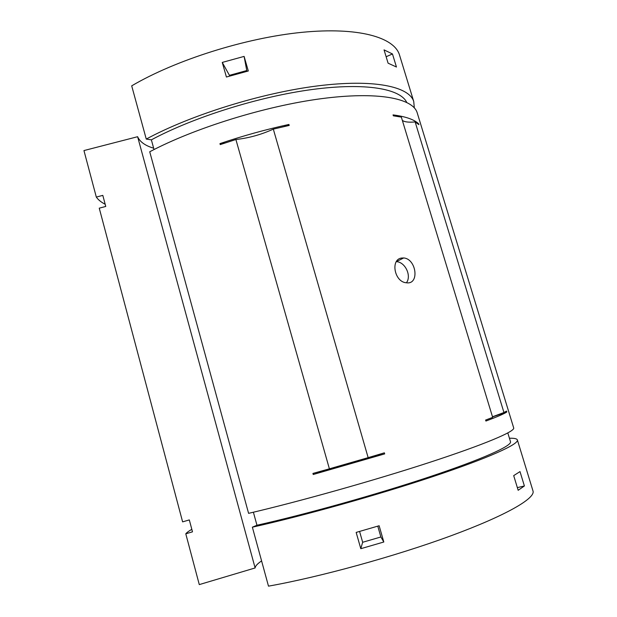 <?xml version="1.0" encoding="UTF-8"?>
<svg xmlns="http://www.w3.org/2000/svg" width="617" height="617" viewBox="0 0 617 617"><rect width="100%" height="100%" fill="white"/><g stroke="black" fill="none" stroke-linecap="round" stroke-linejoin="round"><path stroke-width="0.93" d="M384.684 453.896L313.235 474.496C336.604 467.007 360.421 460.143 384.684 453.896L384.376 452.832L368.148 457.644L273.316 129.123L289.211 125.436L288.926 124.457C265.719 129.531 242.728 135.917 219.953 143.607L224.866 143.044M313.235 474.496L312.935 473.432L329.393 468.82L235.895 139.519L220.23 144.594L219.953 143.607M284.375 126.516L288.926 124.457M399.662 55.507L399.423 54.736C394.008 37.298 358.423 26.793 302.006 32.331C245.728 37.83 175.475 60.05 131.699 85.848L146.26 139.08L151.366 139.843L154.026 149.553M137.622 136.712L255.122 567.956L199.283 584.6L185.786 533.805L192.489 531.839L189.311 519.915L182.617 521.874L99.252 208.16L105.754 206.448L102.808 195.373L96.314 197.078L83.951 150.571L137.622 136.712C139.889 141.864 145.234 145.689 153.656 148.203M255.122 567.956C255.253 566.097 257.412 563.745 261.585 560.915M532.949 490.816L533.049 491.14C535.224 498.42 506.279 515.442 450.757 535.864C395.389 556.249 319.822 577.034 268.488 586.15L252.368 527.188C302.777 515.997 377.72 495.027 433.219 476.486C488.872 457.907 518.642 444.286 517.401 440.029C517.031 438.71 514.377 438.109 509.434 438.24M185.786 533.805C186.743 532.579 188.748 531.083 191.818 529.324M524.396 485.972L518.164 490.291L513.699 475.622L520.008 471.596L524.396 485.972L517.354 487.623M383.813 542.004L360.798 548.698L356.163 532.417L379.139 525.746L383.813 542.004L380.882 536.975L377.774 526.154M510.467 441.618L510.521 441.803C511.694 445.89 483.057 458.963 429.887 476.717C376.856 494.433 305.353 514.462 256.957 525.237L252.368 527.188M253.394 512.226L256.957 525.237M513.676 427.859L513.722 428.021C514.748 431.568 484.785 444.402 429.1 462.557C373.57 480.666 298.782 501.683 248.589 513.352L149.73 151.774C194.463 128.058 265.41 106.016 321.596 98.651C377.92 91.239 412.688 98.296 417.138 112.595L417.331 113.227M485.903 421.049L485.602 420.061L492.674 417.377L401.343 117.107L393.33 115.811L393.052 114.893C405.546 116.513 414.076 119.474 418.642 123.786L418.912 124.657L415.133 121.919L503.95 412.526L506.549 411.084L506.827 412.002C504.043 413.853 497.063 416.868 485.903 421.049M401.574 258.037L403.68 257.96C416.436 258.77 419.799 284.969 406.379 282.771C394.402 282.139 390.206 259.371 401.574 258.037M406.703 102.36C400.364 88.794 365.758 82.37 312.41 89.473C259.171 96.537 193.337 117.245 151.366 139.843M96.314 197.078C98.28 199.869 101.234 202.268 105.175 204.258M414.316 107.828L413.729 101.466C409.094 86.557 374.164 78.837 317.824 85.879C261.616 92.882 190.807 114.963 146.26 139.08M392.466 53.964L396.453 67.022L388.093 63.181L384.044 49.884L392.466 53.964L386.126 56.741M244.108 56.402L248.304 70.986L226.416 77.025L222.259 62.417L244.108 56.402L246.769 70.554L229.439 75.336L222.259 62.417M246.993 71.317L246.769 70.554M229.647 76.068L229.439 75.336M380.882 536.975L362.665 542.274L359.58 531.453M362.665 542.274L360.798 548.698M417.979 123.855L418.642 123.786M235.895 139.519C248.798 138.085 261.269 134.622 273.316 129.123M492.536 416.907L506.827 412.002M329.393 468.82L368.148 457.644M402.346 120.4C404.528 122.012 408.793 122.521 415.133 121.919M492.489 416.768L503.95 412.526M396.338 261.67C405.13 261.832 411.824 275.861 406.418 282.771M533.049 491.14L517.401 440.029M510.521 441.803L507.814 432.949M513.722 428.021L417.138 112.595M413.729 101.466L399.423 54.736M396.369 261.623L403.68 257.96"/></g></svg>
